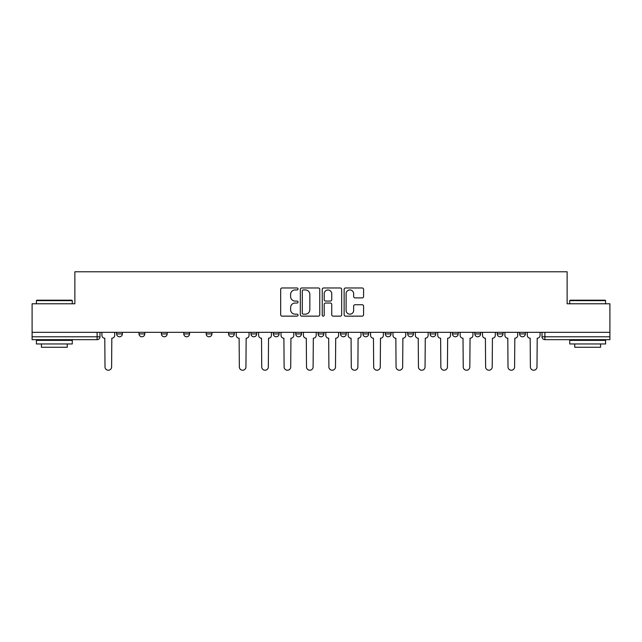 <?xml version="1.0" encoding="UTF-8"?>
<svg xmlns="http://www.w3.org/2000/svg" width="642" height="642" viewBox="0 0 642 642"><rect width="100%" height="100%" fill="white"/><g stroke="black" fill="none" stroke-linecap="round" stroke-linejoin="round"><path stroke-width="0.96" d="M298.04 288.956A0.987 0.987 0 0 0 297.053 287.969L282.087 287.969A1.412 1.412 0 0 0 280.674 289.373L280.674 314.732A1.412 1.412 0 0 0 282.087 316.145L297.053 316.145A0.987 0.987 0 0 0 298.04 315.158A0.987 0.987 0 0 0 297.053 314.171L295.111 314.171A4.51 4.51 0 0 1 290.609 309.661L290.609 307.55A4.51 4.51 0 0 1 295.111 303.04L297.053 303.04A0.987 0.987 0 0 0 298.04 302.053A0.987 0.987 0 0 0 297.053 301.066L295.111 301.066A4.51 4.51 0 0 1 290.609 296.564L290.609 294.445A4.51 4.51 0 0 1 295.111 289.943L297.053 289.943A0.987 0.987 0 0 0 298.04 288.956M497.237 332.339L497.237 333.92L502.983 333.92A2.873 2.873 0 0 1 500.11 336.785A2.873 2.873 0 0 1 497.237 333.92L497.237 332.339M474.847 332.339L474.847 333.92L480.593 333.92A2.873 2.873 0 0 1 477.72 336.785A2.873 2.873 0 0 1 474.847 333.92L474.847 332.339M362.907 332.339L362.907 333.92L368.644 333.92A2.873 2.873 0 0 1 365.779 336.785A2.873 2.873 0 0 1 362.907 333.92L362.907 332.339M295.737 332.339L295.737 333.92L301.483 333.92A2.873 2.873 0 0 1 298.61 336.785A2.873 2.873 0 0 1 295.737 333.92L295.737 332.339M250.966 332.339L250.966 333.92L256.704 333.92A2.873 2.873 0 0 1 253.831 336.785A2.873 2.873 0 0 1 250.966 333.92L250.966 332.339M228.576 332.339L228.576 333.92L234.314 333.92A2.873 2.873 0 0 1 231.449 336.785A2.873 2.873 0 0 1 228.576 333.92L228.576 332.339M183.797 333.92L183.797 332.339L183.797 333.92A2.873 2.873 0 0 0 186.67 336.785A2.873 2.873 0 0 1 183.797 333.92L189.534 333.92A2.873 2.873 0 0 1 186.67 336.785M139.017 333.92L139.017 332.339L139.017 333.92A2.873 2.873 0 0 0 141.89 336.785A2.873 2.873 0 0 1 139.017 333.92L144.763 333.92A2.873 2.873 0 0 1 141.89 336.785A2.873 2.873 0 0 0 144.763 333.92L144.763 332.339L144.763 333.92M362.168 297.896A1.412 1.412 0 0 0 363.581 296.492L363.581 289.373A1.412 1.412 0 0 0 362.168 287.969L345.548 287.969A1.412 1.412 0 0 0 344.136 289.373L344.136 314.732A1.412 1.412 0 0 0 345.548 316.145L362.168 316.145A1.412 1.412 0 0 0 363.581 314.732L363.581 306.138A1.412 1.412 0 0 0 362.168 304.733L355.058 304.733A1.412 1.412 0 0 0 353.646 306.138L353.646 310.399A3.772 3.772 0 0 1 349.882 314.171A3.772 3.772 0 0 1 346.11 310.399L346.11 293.707A3.772 3.772 0 0 1 349.882 289.943A3.772 3.772 0 0 1 353.646 293.707L353.646 296.492A1.412 1.412 0 0 0 355.058 297.896L362.168 297.896M32.1 332.339L32.1 303.778L74.865 303.778L74.865 271.775L567.135 271.775L567.135 303.778L609.9 303.778L609.9 332.339L32.1 332.339L32.1 336.785L99.983 336.785L99.983 332.339L99.983 336.785A2.873 2.873 0 0 1 97.111 339.658L32.1 339.658L32.1 336.785M319.764 289.373A1.412 1.412 0 0 0 318.36 287.969L301.732 287.969A1.412 1.412 0 0 0 300.328 289.373L300.328 314.732A1.412 1.412 0 0 0 301.732 316.145L318.36 316.145A1.412 1.412 0 0 0 319.764 314.732L319.764 289.373M323.64 287.969L340.268 287.969A1.412 1.412 0 0 1 341.672 289.373L341.672 314.732A1.412 1.412 0 0 1 340.268 316.145L333.15 316.145A1.412 1.412 0 0 1 331.745 314.732L331.745 304.452A1.412 1.412 0 0 0 330.333 303.04L325.614 303.04A1.412 1.412 0 0 0 324.202 304.452L324.202 315.158A0.987 0.987 0 0 1 323.215 316.145A0.987 0.987 0 0 1 322.236 315.158L322.236 289.373A1.412 1.412 0 0 1 323.64 287.969M542.017 332.339L542.017 336.785L609.9 336.785L609.9 339.658L544.889 339.658A2.873 2.873 0 0 1 542.017 336.785M609.9 332.339L609.9 336.785M525.365 333.92L525.365 332.339L525.365 333.92A2.873 2.873 0 0 1 522.5 336.785A2.873 2.873 0 0 1 519.627 333.92L525.365 333.92A2.873 2.873 0 0 1 522.5 336.785M519.627 332.339L519.627 333.92M502.983 332.339L502.983 333.92M480.593 332.339L480.593 333.92M458.203 332.339L458.203 333.92A2.873 2.873 0 0 1 455.33 336.785A2.873 2.873 0 0 1 452.466 333.92L458.203 333.92M452.466 332.339L452.466 333.92M435.814 332.339L435.814 333.92A2.873 2.873 0 0 1 432.941 336.785A2.873 2.873 0 0 1 430.076 333.92L435.814 333.92A2.873 2.873 0 0 1 432.941 336.785M430.076 332.339L430.076 333.92M413.424 332.339L413.424 333.92A2.873 2.873 0 0 1 410.551 336.785A2.873 2.873 0 0 1 407.686 333.92L413.424 333.92M407.686 332.339L407.686 333.92M391.034 332.339L391.034 333.92A2.873 2.873 0 0 1 388.169 336.785A2.873 2.873 0 0 1 385.296 333.92A2.873 2.873 0 0 0 388.169 336.785M385.296 332.339L385.296 333.92L391.034 333.92M368.644 332.339L368.644 333.92A2.873 2.873 0 0 1 365.779 336.785M346.263 332.339L346.263 333.92A2.873 2.873 0 0 1 343.39 336.785A2.873 2.873 0 0 1 340.517 333.92L346.263 333.92M340.517 332.339L340.517 333.92M323.873 332.339L323.873 333.92A2.873 2.873 0 0 1 321 336.785A2.873 2.873 0 0 1 318.127 333.92L323.873 333.92L323.873 332.339M318.127 332.339L318.127 333.92M301.483 332.339L301.483 333.92M279.093 332.339L279.093 333.92A2.873 2.873 0 0 1 276.221 336.785A2.873 2.873 0 0 1 273.356 333.92L279.093 333.92L279.093 332.339M273.356 332.339L273.356 333.92M256.704 333.92L256.704 332.339L256.704 333.92A2.873 2.873 0 0 1 253.831 336.785M234.314 333.92L234.314 332.339L234.314 333.92A2.873 2.873 0 0 1 231.449 336.785M211.924 332.339L211.924 333.92A2.873 2.873 0 0 1 209.059 336.785A2.873 2.873 0 0 1 206.186 333.92A2.873 2.873 0 0 0 209.059 336.785A2.873 2.873 0 0 0 211.924 333.92L211.924 332.339M206.186 332.339L206.186 333.92L211.924 333.92M189.534 332.339L189.534 333.92M167.153 332.339L167.153 333.92A2.873 2.873 0 0 1 164.28 336.785A2.873 2.873 0 0 1 161.407 333.92L167.153 333.92M161.407 332.339L161.407 333.92M122.373 332.339L122.373 333.92A2.873 2.873 0 0 1 119.5 336.785A2.873 2.873 0 0 1 116.635 333.92A2.873 2.873 0 0 0 119.5 336.785A2.873 2.873 0 0 0 122.373 333.92L122.373 332.339M116.635 332.339L116.635 333.92L122.373 333.92M303.289 289.943A0.987 0.987 0 0 0 302.302 290.93L302.302 313.184A0.987 0.987 0 0 0 303.289 314.171L305.327 314.171A4.51 4.51 0 0 0 309.837 309.661L309.837 294.445A4.51 4.51 0 0 0 305.327 289.943L303.289 289.943M331.745 293.779A3.772 3.772 0 0 0 327.974 290.007A3.772 3.772 0 0 0 324.202 293.779L324.202 299.662A1.412 1.412 0 0 0 325.614 301.066L330.333 301.066A1.412 1.412 0 0 0 331.745 299.662L331.745 293.779M101.918 332.339L101.918 335.349A2.873 2.873 0 0 0 104.79 338.222L105.007 366.927A3.298 3.298 0 0 0 108.305 370.225A3.298 3.298 0 0 0 111.612 366.927L111.82 338.222A2.873 2.873 0 0 0 114.693 335.349L114.693 332.339M36.409 300.625L36.835 300.191L71.856 300.191L72.281 300.625L36.409 300.625L36.409 303.778M72.281 343.96L36.409 343.96L36.409 340.372L72.281 340.372L72.281 343.96M67.266 343.96L67.266 347.266L41.425 347.266L41.425 343.96M569.719 300.625L570.144 300.191L605.165 300.191L605.591 300.625L569.719 300.625L569.719 303.778M605.591 343.96L569.719 343.96L569.719 340.372L605.591 340.372L605.591 343.96M600.575 343.96L600.575 347.266L574.734 347.266L574.734 343.96M236.256 332.339L236.256 335.349A2.873 2.873 0 0 0 239.121 338.222L239.338 366.927A3.298 3.298 0 0 0 242.636 370.225A3.298 3.298 0 0 0 245.942 366.927L246.159 338.222A2.873 2.873 0 0 0 249.024 335.349L249.024 332.339M258.646 332.339L258.646 335.349A2.873 2.873 0 0 0 261.511 338.222L261.727 366.927A3.298 3.298 0 0 0 265.026 370.225A3.298 3.298 0 0 0 268.332 366.927L268.541 338.222A2.873 2.873 0 0 0 271.414 335.349L271.414 332.339M281.027 332.339L281.027 335.349A2.873 2.873 0 0 0 283.9 338.222L284.117 366.927A3.298 3.298 0 0 0 287.415 370.225A3.298 3.298 0 0 0 290.722 366.927L290.93 338.222A2.873 2.873 0 0 0 293.803 335.349L293.803 332.339M303.417 332.339L303.417 335.349A2.873 2.873 0 0 0 306.29 338.222L306.507 366.927A3.298 3.298 0 0 0 309.805 370.225A3.298 3.298 0 0 0 313.103 366.927L313.32 338.222A2.873 2.873 0 0 0 316.193 335.349L316.193 332.339M325.807 332.339L325.807 335.349A2.873 2.873 0 0 0 328.68 338.222L328.897 366.927A3.298 3.298 0 0 0 332.195 370.225A3.298 3.298 0 0 0 335.493 366.927L335.71 338.222A2.873 2.873 0 0 0 338.583 335.349L338.583 332.339M348.197 332.339L348.197 335.349A2.873 2.873 0 0 0 351.07 338.222L351.278 366.927A3.298 3.298 0 0 0 354.585 370.225A3.298 3.298 0 0 0 357.883 366.927L358.1 338.222A2.873 2.873 0 0 0 360.973 335.349L360.973 332.339M370.586 332.339L370.586 335.349A2.873 2.873 0 0 0 373.459 338.222L373.668 366.927A3.298 3.298 0 0 0 376.974 370.225A3.298 3.298 0 0 0 380.273 366.927L380.489 338.222A2.873 2.873 0 0 0 383.354 335.349L383.354 332.339M392.976 332.339L392.976 335.349A2.873 2.873 0 0 0 395.841 338.222L396.058 366.927A3.298 3.298 0 0 0 399.364 370.225A3.298 3.298 0 0 0 402.662 366.927L402.879 338.222A2.873 2.873 0 0 0 405.744 335.349L405.744 332.339M415.366 332.339L415.366 335.349A2.873 2.873 0 0 0 418.231 338.222L418.448 366.927A3.298 3.298 0 0 0 421.746 370.225A3.298 3.298 0 0 0 425.052 366.927L425.269 338.222A2.873 2.873 0 0 0 428.134 335.349L428.134 332.339M437.748 332.339L437.748 335.349A2.873 2.873 0 0 0 440.621 338.222L440.837 366.927A3.298 3.298 0 0 0 444.136 370.225A3.298 3.298 0 0 0 447.442 366.927L447.651 338.222A2.873 2.873 0 0 0 450.523 335.349L450.523 332.339M460.137 332.339L460.137 335.349A2.873 2.873 0 0 0 463.01 338.222L463.227 366.927A3.298 3.298 0 0 0 466.525 370.225A3.298 3.298 0 0 0 469.824 366.927L470.04 338.222A2.873 2.873 0 0 0 472.913 335.349L472.913 332.339M482.527 332.339L482.527 335.349A2.873 2.873 0 0 0 485.4 338.222L485.617 366.927A3.298 3.298 0 0 0 488.915 370.225A3.298 3.298 0 0 0 492.213 366.927L492.43 338.222A2.873 2.873 0 0 0 495.303 335.349L495.303 332.339M504.917 332.339L504.917 335.349A2.873 2.873 0 0 0 507.79 338.222L508.007 366.927A3.298 3.298 0 0 0 511.305 370.225A3.298 3.298 0 0 0 514.603 366.927L514.82 338.222A2.873 2.873 0 0 0 517.693 335.349L517.693 332.339M527.307 332.339L527.307 335.349A2.873 2.873 0 0 0 530.18 338.222L530.388 366.927A3.298 3.298 0 0 0 533.695 370.225A3.298 3.298 0 0 0 536.993 366.927L537.21 338.222A2.873 2.873 0 0 0 540.082 335.349L540.082 332.339M97.111 332.339L97.111 339.658M544.889 332.339L544.889 339.658M72.281 303.778L72.281 300.625M64.104 340.372L64.104 339.658M44.587 340.372L44.587 339.658M605.591 303.778L605.591 300.625M597.413 340.372L597.413 339.658M577.896 340.372L577.896 339.658"/></g></svg>
